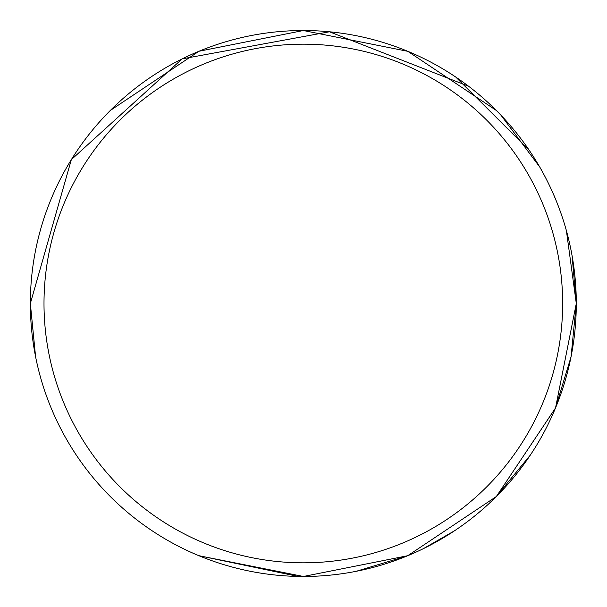 <?xml version="1.0" encoding="UTF-8"?>
<svg xmlns="http://www.w3.org/2000/svg" width="607" height="607" viewBox="0 0 607 607"><rect width="100%" height="100%" fill="white"/><g stroke="black" fill="none" stroke-linecap="round" stroke-linejoin="round"><path stroke-width="0.91" d="M562.643 303.5A259.326 259.326 0 0 0 303.325 44.174A259.326 259.326 0 0 0 44 303.5A259.326 259.326 0 0 0 303.325 562.826A259.326 259.326 0 0 0 562.643 303.5M571.073 356.628L576.293 303.5A272.975 272.975 0 0 1 303.325 576.475A272.975 272.975 0 0 1 30.35 303.5A272.975 272.975 0 0 1 303.325 30.525A272.975 272.975 0 0 1 576.293 303.5L572.082 255.737M529.289 150.354L455.781 77.074M35.472 356.127L30.35 303.5L71.33 159.649L182.168 58.887L329.449 31.784L468.672 86.3M566.407 230.69L576.293 303.5C576.096 254.925 563.941 209.468 539.828 167.13L501.018 115.269M496.314 110.451L407.836 51.329L303.333 30.525L198.982 51.254L110.345 110.436M30.35 303.5L35.585 356.704M198.891 555.708L303.424 576.475L407.745 555.708L496.351 496.511L555.473 408.071M571.02 356.916L555.458 408.094M530.381 455.015L495.775 497.087M454.4 530.852L423.322 548.682M407.555 555.792L356.301 571.278M198.709 555.633L298.12 576.422M576.293 303.5L555.542 407.904L496.397 496.465"/></g></svg>
